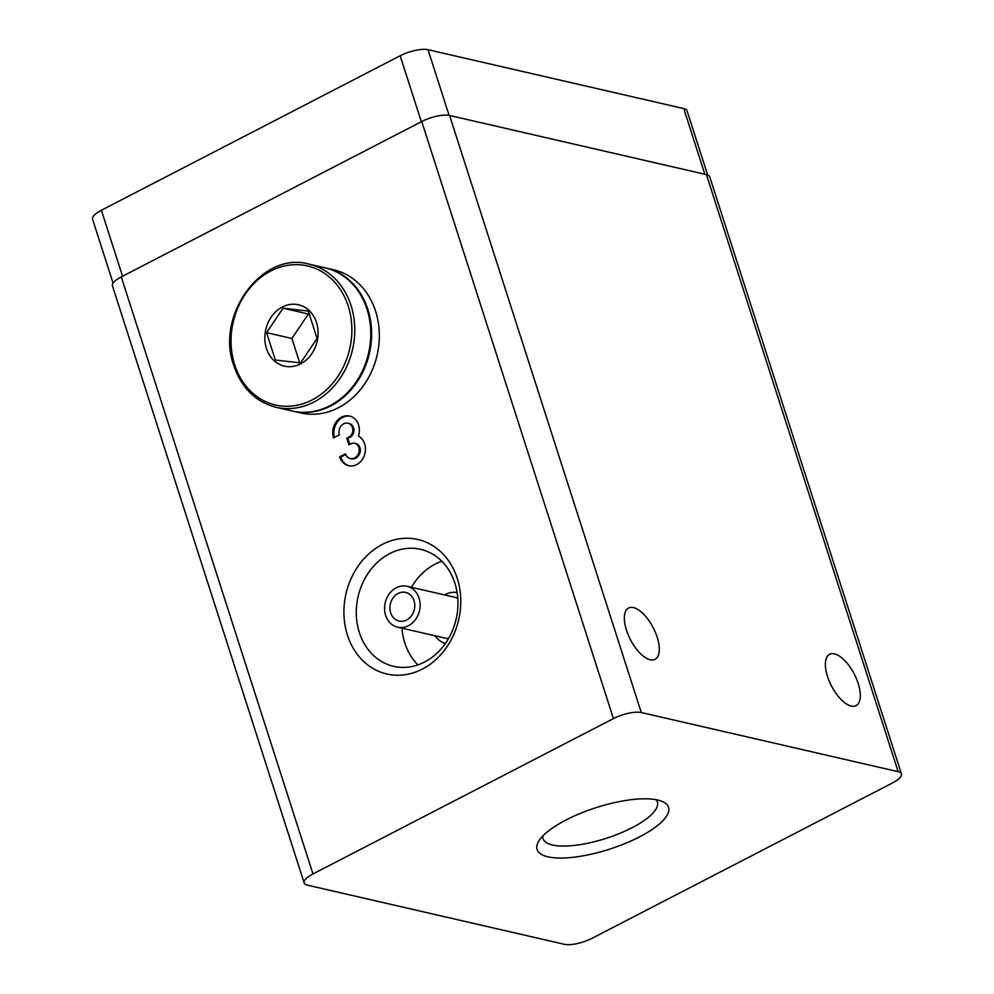 <?xml version="1.0" encoding="UTF-8"?>
<svg xmlns="http://www.w3.org/2000/svg" width="994" height="994" viewBox="0 0 994 994"><rect width="100%" height="100%" fill="white"/><g stroke="black" fill="none" stroke-linecap="round" stroke-linejoin="round"><path stroke-width="1.49" d="M592.175 938.237L892.624 782.887A20.986 6.635 -17.8 0 0 901.434 773.904A20.986 6.635 -17.8 0 0 898.154 771.679L641.292 712.536A20.986 6.635 -17.8 0 0 613.435 718.6L312.973 873.95A20.986 6.635 -17.8 0 0 304.164 882.945A20.986 6.635 -17.8 0 0 307.457 885.157L564.306 944.3A20.986 6.635 -17.8 0 0 592.175 938.237M339.625 456.83A15.742 13.183 -77 0 0 348.608 465.701A15.742 13.183 -77 0 0 364.512 455.003A15.742 13.183 -77 0 0 358.436 436.055A15.742 13.183 -77 0 0 349.59 416.064A15.742 13.183 -77 0 0 336.258 421.742A15.742 13.183 -77 0 0 333.537 437.882L339.376 434.863A8.399 7.033 -77 0 1 340.83 426.252A8.399 7.033 -77 0 1 347.937 423.233A8.399 7.033 -77 0 1 350.621 424.624A7.343 6.15 -77 0 1 348.757 437.198L346.782 438.217L348.919 444.852L350.882 443.821A7.343 6.15 -77 0 1 354.672 443.299A7.343 6.15 -77 0 1 359.145 451.164A8.399 7.033 -77 0 1 350.261 458.545A8.399 7.033 -77 0 1 345.465 453.811L339.625 456.83L340.743 457.091A15.742 13.183 -77 0 0 349.167 465.813M457.252 578.346A69.021 57.826 -77 0 0 357.567 566.94A69.021 57.826 -77 0 0 392.232 674.926A69.021 57.826 -77 0 0 457.252 578.346M304.164 882.945L112.471 285.887A20.986 6.635 -17.8 0 1 121.28 276.891L421.742 121.541A20.986 6.635 -17.8 0 1 449.599 115.478L706.448 174.621A20.986 6.635 -17.8 0 1 709.741 176.845L901.434 773.904M827.493 676.429A28.851 12.847 -117.3 0 1 829.592 654.325A28.851 12.847 -117.3 0 1 854.256 674.056A28.851 12.847 -117.3 0 1 856.095 705.591A28.851 12.847 -117.3 0 1 827.493 676.429M626.468 630.134A28.851 12.847 -117.3 0 1 628.568 608.042A28.851 12.847 -117.3 0 1 653.232 627.773A28.851 12.847 -117.3 0 1 655.083 659.308A28.851 12.847 -117.3 0 1 626.468 630.134M547.893 856.803A69.021 21.831 -17.8 0 1 538.611 841.384A69.021 21.831 -17.8 0 1 596.127 807.625A69.021 21.831 -17.8 0 1 662.538 801.599A69.021 21.831 -17.8 0 1 635.365 838.961A69.021 21.831 -17.8 0 1 547.893 856.803M113.092 283.166L92.566 219.239A20.986 6.635 -17.8 0 1 101.376 210.256L400.16 55.763A20.986 6.635 -17.8 0 1 428.016 49.7L683.76 108.582A20.986 6.635 -17.8 0 1 687.053 110.806L707.653 174.994M441.796 561.237A60.038 50.296 -77 0 0 411.392 587.28M401.974 628.183A60.038 50.296 -77 0 0 417.927 664.911M419.046 598.102A20.986 17.581 -77 0 0 407.055 586.286A20.986 17.581 -77 0 0 385.212 602.786A20.986 17.581 -77 0 0 397.637 627.189A20.986 17.581 -77 0 0 415.417 619.622A20.986 17.581 -77 0 0 419.046 598.102M454.892 583.143A60.038 50.296 -77 0 0 420.599 549.322A60.038 50.296 -77 0 0 358.113 596.549A60.038 50.296 -77 0 0 393.661 666.34A60.038 50.296 -77 0 0 444.504 644.696A60.038 50.296 -77 0 0 454.892 583.143M414.038 600.687A14.686 12.301 -77 0 0 405.639 592.424A14.686 12.301 -77 0 0 390.356 603.967A14.686 12.301 -77 0 0 399.054 621.051A14.686 12.301 -77 0 0 411.491 615.758A14.686 12.301 -77 0 0 414.038 600.687M656.065 799.698A60.038 18.998 -17.8 0 1 657.369 801.947A60.038 18.998 -17.8 0 1 619.66 833.419A60.038 18.998 -17.8 0 1 552.44 844.999A60.038 18.998 -17.8 0 1 543.022 838.663A60.038 18.998 -17.8 0 1 542.761 836.066M345.726 454.519L340.743 457.091M350.149 416.213A15.742 13.183 -77 0 0 337.413 421.953A15.742 13.183 -77 0 0 334.444 437.41M346.782 438.217L349.876 437.447A7.343 6.15 -77 0 0 351.739 424.885A8.399 7.033 -77 0 0 349.056 423.481L347.937 423.233M347.9 438.466L349.801 444.393M350.261 458.545L351.379 458.793A8.399 7.033 -77 0 0 360.263 451.425A7.343 6.15 -77 0 0 355.777 443.56L354.672 443.299M266.429 348.409A31.473 26.366 103 0 1 289.13 304.649A31.473 26.366 103 0 1 317.707 338.469A31.473 26.366 103 0 1 293.802 366.277A31.473 26.366 103 0 1 266.429 348.409M308.302 311.072L317.086 338.432L300.61 362.897L275.363 360.014L266.578 332.655L283.041 308.19L308.302 311.072M309.059 264.143L325.075 267.833A73.444 61.529 103 0 1 368.55 353.205A73.444 61.529 103 0 1 292.112 410.982L276.096 407.291A73.444 61.529 103 0 0 352.547 349.528A73.444 61.529 103 0 0 309.059 264.143C262.615 250.6 214.99 315.11 233.826 365.705C241.592 388.058 255.682 401.924 276.096 407.291M325.485 267.92A73.444 61.529 103 0 1 325.908 268.02A73.444 61.529 103 0 1 369.383 353.404A73.444 61.529 103 0 1 292.944 411.168A73.444 61.529 103 0 1 292.522 411.069M325.908 268.02L333.636 269.796A73.444 61.529 103 0 1 377.111 355.181A73.444 61.529 103 0 1 300.673 412.945L292.944 411.168M309.73 314.166L308.364 314.017L291.901 338.482L299.703 362.822M291.901 338.482L266.578 332.655M308.364 314.017L283.041 308.19M121.28 276.891L312.973 873.95M421.742 121.541L613.435 718.6M449.599 115.478L641.292 712.536M706.448 174.621L898.154 771.679M704.845 174.248L683.76 108.582M449.102 115.379L428.016 49.7M421.344 121.74L400.16 55.763M122.56 276.233L101.376 210.256M457.116 592.486A26.229 21.98 -77 0 0 444.467 594.897M435.049 635.8A26.229 21.98 -77 0 0 445.362 643.503M457.799 598.388A20.986 17.581 -77 0 0 454.519 597.208L407.055 586.286M397.637 627.189L445.101 638.111A20.986 17.581 -77 0 0 448.555 638.483M351.739 424.885L350.621 424.624M349.876 437.447L348.757 437.198M360.263 451.425L359.145 451.164M234.708 364.81A71.344 59.764 103 0 1 301.928 264.976A71.344 59.764 103 0 1 337.761 376.602A71.344 59.764 103 0 1 234.708 364.81"/></g></svg>
